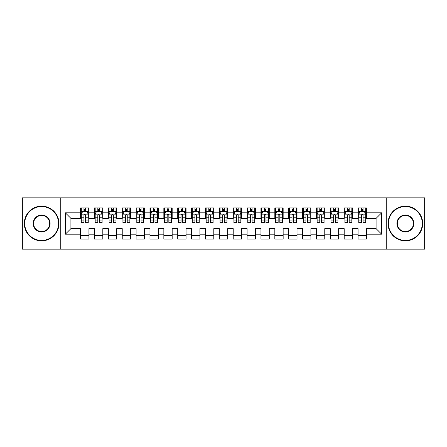 <?xml version="1.0" encoding="UTF-8"?>
<svg xmlns="http://www.w3.org/2000/svg" width="447" height="447" viewBox="0 0 447 447"><rect width="100%" height="100%" fill="white"/><g stroke="black" fill="none" stroke-linecap="round" stroke-linejoin="round"><path stroke-width="0.67" d="M386.225 249.163L424.65 249.163L424.65 197.837L386.225 197.837L386.225 249.163L60.775 249.163L60.775 197.837L22.35 197.837L22.35 249.163L60.775 249.163M386.225 197.837L60.775 197.837M65.357 234.183L65.357 212.817L80.616 212.817L80.616 218.365L70.905 218.365L70.905 228.635L65.357 234.183L80.616 234.183L80.616 239.106L88.936 239.106L88.936 234.183L94.485 234.183L94.485 239.106L102.81 239.106L102.81 234.183L108.358 234.183L108.358 239.106L116.684 239.106L116.684 234.183L122.232 234.183L122.232 239.106L130.558 239.106L130.558 234.183L136.106 234.183L136.106 239.106L144.426 239.106L144.426 234.183L149.974 234.183L149.974 239.106L158.299 239.106L158.299 234.183L163.848 234.183L163.848 239.106L172.173 239.106L172.173 234.183L177.722 234.183L177.722 239.106L186.047 239.106L186.047 234.183L191.595 234.183L191.595 239.106L199.915 239.106L199.915 234.183L205.464 234.183L205.464 239.106L213.789 239.106L213.789 234.183L219.337 234.183L219.337 239.106L227.663 239.106L227.663 234.183L233.211 234.183L233.211 239.106L241.536 239.106L241.536 234.183L247.085 234.183L247.085 239.106L255.405 239.106L255.405 234.183L260.953 234.183L260.953 239.106L269.278 239.106L269.278 234.183L274.827 234.183L274.827 239.106L283.152 239.106L283.152 234.183L288.701 234.183L288.701 239.106L297.026 239.106L297.026 234.183L302.574 234.183L302.574 239.106L310.894 239.106L310.894 234.183L316.442 234.183L316.442 239.106L324.768 239.106L324.768 234.183L330.316 234.183L330.316 239.106L338.642 239.106L338.642 234.183L344.19 234.183L344.19 239.106L352.515 239.106L352.515 234.183L358.064 234.183L358.064 239.106L366.384 239.106L366.384 228.635L376.095 228.635L376.095 218.365L366.384 218.365L366.384 212.817L381.643 212.817L381.643 234.183L366.384 234.183M366.384 212.817L366.384 207.894L358.064 207.894L358.064 212.817L352.515 212.817L352.515 207.894L344.19 207.894L344.19 212.817L338.642 212.817L338.642 207.894L330.316 207.894L330.316 212.817L324.768 212.817L324.768 207.894L316.442 207.894L316.442 212.817L310.894 212.817L310.894 207.894L302.574 207.894L302.574 212.817L297.026 212.817L297.026 207.894L288.701 207.894L288.701 212.817L283.152 212.817L283.152 207.894L274.827 207.894L274.827 212.817L269.278 212.817L269.278 207.894L260.953 207.894L260.953 212.817L255.405 212.817L255.405 207.894L247.085 207.894L247.085 212.817L241.536 212.817L241.536 207.894L233.211 207.894L233.211 212.817L227.663 212.817L227.663 207.894L219.337 207.894L219.337 212.817L213.789 212.817L213.789 207.894L205.464 207.894L205.464 212.817L199.915 212.817L199.915 207.894L191.595 207.894L191.595 212.817L186.047 212.817L186.047 207.894L177.722 207.894L177.722 212.817L172.173 212.817L172.173 207.894L163.848 207.894L163.848 212.817L158.299 212.817L158.299 207.894L149.974 207.894L149.974 212.817L144.426 212.817L144.426 207.894L136.106 207.894L136.106 212.817L130.558 212.817L130.558 207.894L122.232 207.894L122.232 212.817L116.684 212.817L116.684 207.894L108.358 207.894L108.358 212.817L102.81 212.817L102.81 207.894L94.485 207.894L94.485 212.817L88.936 212.817L88.936 207.894L80.616 207.894L80.616 212.817M352.515 234.183L352.515 228.635L358.064 228.635L358.064 234.183M381.643 212.817L376.095 218.365M338.642 234.183L338.642 228.635L344.19 228.635L344.19 234.183M358.064 212.817L358.064 218.365L352.515 218.365L352.515 212.817M324.768 234.183L324.768 228.635L330.316 228.635L330.316 234.183M344.19 212.817L344.19 218.365L338.642 218.365L338.642 212.817M310.894 234.183L310.894 228.635L316.442 228.635L316.442 234.183M330.316 212.817L330.316 218.365L324.768 218.365L324.768 212.817M297.026 234.183L297.026 228.635L302.574 228.635L302.574 234.183M316.442 212.817L316.442 218.365L310.894 218.365L310.894 212.817M283.152 234.183L283.152 228.635L288.701 228.635L288.701 234.183M302.574 212.817L302.574 218.365L297.026 218.365L297.026 212.817M269.278 234.183L269.278 228.635L274.827 228.635L274.827 234.183M288.701 212.817L288.701 218.365L283.152 218.365L283.152 212.817M255.405 234.183L255.405 228.635L260.953 228.635L260.953 234.183M274.827 212.817L274.827 218.365L269.278 218.365L269.278 212.817M241.536 234.183L241.536 228.635L247.085 228.635L247.085 234.183M260.953 212.817L260.953 218.365L255.405 218.365L255.405 212.817M227.663 234.183L227.663 228.635L233.211 228.635L233.211 234.183M247.085 212.817L247.085 218.365L241.536 218.365L241.536 212.817M213.789 234.183L213.789 228.635L219.337 228.635L219.337 234.183M233.211 212.817L233.211 218.365L227.663 218.365L227.663 212.817M199.915 234.183L199.915 228.635L205.464 228.635L205.464 234.183M219.337 212.817L219.337 218.365L213.789 218.365L213.789 212.817M186.047 234.183L186.047 228.635L191.595 228.635L191.595 234.183M205.464 212.817L205.464 218.365L199.915 218.365L199.915 212.817M172.173 234.183L172.173 228.635L177.722 228.635L177.722 234.183M191.595 212.817L191.595 218.365L186.047 218.365L186.047 212.817M158.299 234.183L158.299 228.635L163.848 228.635L163.848 234.183M177.722 212.817L177.722 218.365L172.173 218.365L172.173 212.817M144.426 234.183L144.426 228.635L149.974 228.635L149.974 234.183M163.848 212.817L163.848 218.365L158.299 218.365L158.299 212.817M130.558 234.183L130.558 228.635L136.106 228.635L136.106 234.183M149.974 212.817L149.974 218.365L144.426 218.365L144.426 212.817M116.684 234.183L116.684 228.635L122.232 228.635L122.232 234.183M136.106 212.817L136.106 218.365L130.558 218.365L130.558 212.817M102.81 234.183L102.81 228.635L108.358 228.635L108.358 234.183M122.232 212.817L122.232 218.365L116.684 218.365L116.684 212.817M88.936 234.183L88.936 228.635L94.485 228.635L94.485 234.183M108.358 212.817L108.358 218.365L102.81 218.365L102.81 212.817M70.905 228.635L80.616 228.635L80.616 234.183M94.485 212.817L94.485 218.365L88.936 218.365L88.936 212.817M358.064 211.364L358.757 211.364M365.691 211.364L366.384 211.364M344.19 211.364L344.883 211.364M351.823 211.364L352.515 211.364M330.316 211.364L331.009 211.364M337.949 211.364L338.642 211.364M316.442 211.364L317.141 211.364M324.075 211.364L324.768 211.364M302.574 211.364L303.267 211.364M310.201 211.364L310.894 211.364M288.701 211.364L289.393 211.364M296.327 211.364L297.026 211.364M274.827 211.364L275.52 211.364M282.459 211.364L283.152 211.364M260.953 211.364L261.651 211.364M268.586 211.364L269.278 211.364M247.085 211.364L247.778 211.364M254.712 211.364L255.405 211.364M233.211 211.364L233.904 211.364M240.838 211.364L241.536 211.364M219.337 211.364L220.03 211.364M226.97 211.364L227.663 211.364M205.464 211.364L206.162 211.364M213.096 211.364L213.789 211.364M191.595 211.364L192.288 211.364M199.222 211.364L199.915 211.364M177.722 211.364L178.414 211.364M185.349 211.364L186.047 211.364M163.848 211.364L164.541 211.364M171.48 211.364L172.173 211.364M149.974 211.364L150.673 211.364M157.607 211.364L158.299 211.364M136.106 211.364L136.799 211.364M143.733 211.364L144.426 211.364M122.232 211.364L122.925 211.364M129.859 211.364L130.558 211.364M108.358 211.364L109.051 211.364M115.991 211.364L116.684 211.364M94.485 211.364L95.177 211.364M102.117 211.364L102.81 211.364M80.616 211.364L81.309 211.364M88.243 211.364L88.936 211.364M80.616 235.636L88.936 235.636M94.485 235.636L102.81 235.636M108.358 235.636L116.684 235.636M122.232 235.636L130.558 235.636M136.106 235.636L144.426 235.636M149.974 235.636L158.299 235.636M163.848 235.636L172.173 235.636M177.722 235.636L186.047 235.636M191.595 235.636L199.915 235.636M205.464 235.636L213.789 235.636M219.337 235.636L227.663 235.636M233.211 235.636L241.536 235.636M247.085 235.636L255.405 235.636M260.953 235.636L269.278 235.636M274.827 235.636L283.152 235.636M288.701 235.636L297.026 235.636M302.574 235.636L310.894 235.636M316.442 235.636L324.768 235.636M330.316 235.636L338.642 235.636M344.19 235.636L352.515 235.636M358.064 235.636L366.384 235.636M65.357 212.817L70.905 218.365M376.095 228.635L381.643 234.183M85.606 209.699L83.941 209.699M88.243 220.93L85.606 220.93L85.606 222.667L88.243 222.667L88.243 214.208L86.858 211.431L82.695 211.431L81.309 214.208L81.309 222.667L83.941 222.667L83.941 220.93L81.309 220.93M81.309 214.208L81.309 207.894M88.243 214.208L88.243 207.894M83.941 211.431L83.941 207.894M85.606 207.894L85.606 211.431M85.606 220.93L85.606 215.247C85.053 214.174 84.5 214.174 83.941 215.247L83.941 220.93M85.606 211.364L83.941 211.364M99.48 209.699L97.815 209.699M102.117 220.93L99.48 220.93L99.48 222.667L102.117 222.667L102.117 214.208L100.731 211.431L96.569 211.431L95.177 214.208L95.177 222.667L97.815 222.667L97.815 220.93L95.177 220.93M95.177 214.208L95.177 207.894M102.117 214.208L102.117 207.894M97.815 211.431L97.815 207.894M99.48 207.894L99.48 211.431M99.48 220.93L99.48 215.247C98.927 214.174 98.374 214.174 97.815 215.247L97.815 220.93M99.48 211.364L97.815 211.364M113.354 209.699L111.689 209.699M115.991 220.93L113.354 220.93L113.354 222.667L115.991 222.667L115.991 214.208L114.6 211.431L110.443 211.431L109.051 214.208L109.051 222.667L111.689 222.667L111.689 220.93L109.051 220.93M109.051 214.208L109.051 207.894M115.991 214.208L115.991 207.894M111.689 211.431L111.689 207.894M113.354 207.894L113.354 211.431M113.354 220.93L113.354 215.247C112.8 214.174 112.242 214.174 111.689 215.247L111.689 220.93M113.354 211.364L111.689 211.364M41.632 240.425A16.925 16.925 0 0 0 58.557 223.5A16.925 16.925 0 0 0 41.632 206.575A16.925 16.925 0 0 0 24.708 223.5A16.925 16.925 0 0 0 41.632 240.425M41.632 206.162A17.338 17.338 0 0 1 58.97 223.5A17.338 17.338 0 0 1 41.632 240.838A17.338 17.338 0 0 1 24.294 223.5A17.338 17.338 0 0 1 41.632 206.162M41.632 231.959A8.459 8.459 0 0 1 33.173 223.5A8.459 8.459 0 0 1 41.632 215.041A8.459 8.459 0 0 1 50.098 223.5A8.459 8.459 0 0 1 41.632 231.959M41.632 215.454A8.046 8.046 0 0 0 33.586 223.5A8.046 8.046 0 0 0 41.632 231.546A8.046 8.046 0 0 0 49.678 223.5A8.046 8.046 0 0 0 41.632 215.454M405.368 240.425A16.925 16.925 0 0 0 422.292 223.5A16.925 16.925 0 0 0 405.368 206.575A16.925 16.925 0 0 0 388.443 223.5A16.925 16.925 0 0 0 405.368 240.425M405.368 206.162A17.338 17.338 0 0 1 422.706 223.5A17.338 17.338 0 0 1 405.368 240.838A17.338 17.338 0 0 1 388.03 223.5A17.338 17.338 0 0 1 405.368 206.162M405.368 231.959A8.459 8.459 0 0 1 396.902 223.5A8.459 8.459 0 0 1 405.368 215.041A8.459 8.459 0 0 1 413.827 223.5A8.459 8.459 0 0 1 405.368 231.959M405.368 215.454A8.046 8.046 0 0 0 397.322 223.5A8.046 8.046 0 0 0 405.368 231.546A8.046 8.046 0 0 0 413.414 223.5A8.046 8.046 0 0 0 405.368 215.454M127.227 209.699L125.562 209.699M129.859 220.93L127.227 220.93L127.227 222.667L129.859 222.667L129.859 214.208L128.473 211.431L124.311 211.431L122.925 214.208L122.925 222.667L125.562 222.667L125.562 220.93L122.925 220.93M122.925 214.208L122.925 207.894M129.859 214.208L129.859 207.894M125.562 211.431L125.562 207.894M127.227 207.894L127.227 211.431M127.227 220.93L127.227 215.247C126.669 214.174 126.115 214.174 125.562 215.247L125.562 220.93M127.227 211.364L125.562 211.364M141.096 209.699L139.43 209.699M143.733 220.93L141.096 220.93L141.096 222.667L143.733 222.667L143.733 214.208L142.347 211.431L138.184 211.431L136.799 214.208L136.799 222.667L139.43 222.667L139.43 220.93L136.799 220.93M136.799 214.208L136.799 207.894M143.733 214.208L143.733 207.894M139.43 211.431L139.43 207.894M141.096 207.894L141.096 211.431M141.096 220.93L141.096 215.247C140.542 214.174 139.989 214.174 139.43 215.247L139.43 220.93M141.096 211.364L139.43 211.364M154.969 209.699L153.304 209.699M157.607 220.93L154.969 220.93L154.969 222.667L157.607 222.667L157.607 214.208L156.221 211.431L152.058 211.431L150.673 214.208L150.673 222.667L153.304 222.667L153.304 220.93L150.673 220.93M150.673 214.208L150.673 207.894M157.607 214.208L157.607 207.894M153.304 211.431L153.304 207.894M154.969 207.894L154.969 211.431M154.969 220.93L154.969 215.247C154.416 214.174 153.863 214.174 153.304 215.247L153.304 220.93M154.969 211.364L153.304 211.364M168.843 209.699L167.178 209.699M171.48 220.93L168.843 220.93L168.843 222.667L171.48 222.667L171.48 214.208L170.089 211.431L165.932 211.431L164.541 214.208L164.541 222.667L167.178 222.667L167.178 220.93L164.541 220.93M164.541 214.208L164.541 207.894M171.48 214.208L171.48 207.894M167.178 211.431L167.178 207.894M168.843 207.894L168.843 211.431M168.843 220.93L168.843 215.247C168.29 214.174 167.731 214.174 167.178 215.247L167.178 220.93M168.843 211.364L167.178 211.364M182.717 209.699L181.052 209.699M185.349 220.93L182.717 220.93L182.717 222.667L185.349 222.667L185.349 214.208L183.963 211.431L179.8 211.431L178.414 214.208L178.414 222.667L181.052 222.667L181.052 220.93L178.414 220.93M178.414 214.208L178.414 207.894M185.349 214.208L185.349 207.894M181.052 211.431L181.052 207.894M182.717 207.894L182.717 211.431M182.717 220.93L182.717 215.247C182.164 214.174 181.605 214.174 181.052 215.247L181.052 220.93M182.717 211.364L181.052 211.364M196.585 209.699L194.926 209.699M199.222 220.93L196.585 220.93L196.585 222.667L199.222 222.667L199.222 214.208L197.837 211.431L193.674 211.431L192.288 214.208L192.288 222.667L194.926 222.667L194.926 220.93L192.288 220.93M192.288 214.208L192.288 207.894M199.222 214.208L199.222 207.894M194.926 211.431L194.926 207.894M196.585 207.894L196.585 211.431M196.585 220.93L196.585 215.247C196.032 214.174 195.479 214.174 194.926 215.247L194.926 220.93M196.585 211.364L194.926 211.364M210.459 209.699L208.794 209.699M213.096 220.93L210.459 220.93L210.459 222.667L213.096 222.667L213.096 214.208L211.71 211.431L207.548 211.431L206.162 214.208L206.162 222.667L208.794 222.667L208.794 220.93L206.162 220.93M206.162 214.208L206.162 207.894M213.096 214.208L213.096 207.894M208.794 211.431L208.794 207.894M210.459 207.894L210.459 211.431M210.459 220.93L210.459 215.247C209.906 214.174 209.352 214.174 208.794 215.247L208.794 220.93M210.459 211.364L208.794 211.364M224.333 209.699L222.667 209.699M226.97 220.93L224.333 220.93L224.333 222.667L226.97 222.667L226.97 214.208L225.579 211.431L221.421 211.431L220.03 214.208L220.03 222.667L222.667 222.667L222.667 220.93L220.03 220.93M220.03 214.208L220.03 207.894M226.97 214.208L226.97 207.894M222.667 211.431L222.667 207.894M224.333 207.894L224.333 211.431M224.333 220.93L224.333 215.247C223.779 214.174 223.221 214.174 222.667 215.247L222.667 220.93M224.333 211.364L222.667 211.364M238.206 209.699L236.541 209.699M240.838 220.93L238.206 220.93L238.206 222.667L240.838 222.667L240.838 214.208L239.452 211.431L235.29 211.431L233.904 214.208L233.904 222.667L236.541 222.667L236.541 220.93L233.904 220.93M233.904 214.208L233.904 207.894M240.838 214.208L240.838 207.894M236.541 211.431L236.541 207.894M238.206 207.894L238.206 211.431M238.206 220.93L238.206 215.247C237.653 214.174 237.094 214.174 236.541 215.247L236.541 220.93M238.206 211.364L236.541 211.364M252.074 209.699L250.415 209.699M254.712 220.93L252.074 220.93L252.074 222.667L254.712 222.667L254.712 214.208L253.326 211.431L249.163 211.431L247.778 214.208L247.778 222.667L250.415 222.667L250.415 220.93L247.778 220.93M247.778 214.208L247.778 207.894M254.712 214.208L254.712 207.894M250.415 211.431L250.415 207.894M252.074 207.894L252.074 211.431M252.074 220.93L252.074 215.247C251.521 214.174 250.968 214.174 250.415 215.247L250.415 220.93M252.074 211.364L250.415 211.364M265.948 209.699L264.283 209.699M268.586 220.93L265.948 220.93L265.948 222.667L268.586 222.667L268.586 214.208L267.2 211.431L263.037 211.431L261.651 214.208L261.651 222.667L264.283 222.667L264.283 220.93L261.651 220.93M261.651 214.208L261.651 207.894M268.586 214.208L268.586 207.894M264.283 211.431L264.283 207.894M265.948 207.894L265.948 211.431M265.948 220.93L265.948 215.247C265.395 214.174 264.842 214.174 264.283 215.247L264.283 220.93M265.948 211.364L264.283 211.364M279.822 209.699L278.157 209.699M282.459 220.93L279.822 220.93L279.822 222.667L282.459 222.667L282.459 214.208L281.068 211.431L276.911 211.431L275.52 214.208L275.52 222.667L278.157 222.667L278.157 220.93L275.52 220.93M275.52 214.208L275.52 207.894M282.459 214.208L282.459 207.894M278.157 211.431L278.157 207.894M279.822 207.894L279.822 211.431M279.822 220.93L279.822 215.247C279.269 214.174 278.716 214.174 278.157 215.247L278.157 220.93M279.822 211.364L278.157 211.364M293.696 209.699L292.031 209.699M296.327 220.93L293.696 220.93L293.696 222.667L296.327 222.667L296.327 214.208L294.942 211.431L290.779 211.431L289.393 214.208L289.393 222.667L292.031 222.667L292.031 220.93L289.393 220.93M289.393 214.208L289.393 207.894M296.327 214.208L296.327 207.894M292.031 211.431L292.031 207.894M293.696 207.894L293.696 211.431M293.696 220.93L293.696 215.247C293.143 214.174 292.584 214.174 292.031 215.247L292.031 220.93M293.696 211.364L292.031 211.364M307.57 209.699L305.904 209.699M310.201 220.93L307.57 220.93L307.57 222.667L310.201 222.667L310.201 214.208L308.816 211.431L304.653 211.431L303.267 214.208L303.267 222.667L305.904 222.667L305.904 220.93L303.267 220.93M303.267 214.208L303.267 207.894M310.201 214.208L310.201 207.894M305.904 211.431L305.904 207.894M307.57 207.894L307.57 211.431M307.57 220.93L307.57 215.247C307.011 214.174 306.458 214.174 305.904 215.247L305.904 220.93M307.57 211.364L305.904 211.364M321.438 209.699L319.773 209.699M324.075 220.93L321.438 220.93L321.438 222.667L324.075 222.667L324.075 214.208L322.689 211.431L318.527 211.431L317.141 214.208L317.141 222.667L319.773 222.667L319.773 220.93L317.141 220.93M317.141 214.208L317.141 207.894M324.075 214.208L324.075 207.894M319.773 211.431L319.773 207.894M321.438 207.894L321.438 211.431M321.438 220.93L321.438 215.247C320.885 214.174 320.331 214.174 319.773 215.247L319.773 220.93M321.438 211.364L319.773 211.364M335.311 209.699L333.646 209.699M337.949 220.93L335.311 220.93L335.311 222.667L337.949 222.667L337.949 214.208L336.557 211.431L332.4 211.431L331.009 214.208L331.009 222.667L333.646 222.667L333.646 220.93L331.009 220.93M331.009 214.208L331.009 207.894M337.949 214.208L337.949 207.894M333.646 211.431L333.646 207.894M335.311 207.894L335.311 211.431M335.311 220.93L335.311 215.247C334.758 214.174 334.205 214.174 333.646 215.247L333.646 220.93M335.311 211.364L333.646 211.364M349.185 209.699L347.52 209.699M351.823 220.93L349.185 220.93L349.185 222.667L351.823 222.667L351.823 214.208L350.431 211.431L346.269 211.431L344.883 214.208L344.883 222.667L347.52 222.667L347.52 220.93L344.883 220.93M344.883 214.208L344.883 207.894M351.823 214.208L351.823 207.894M347.52 211.431L347.52 207.894M349.185 207.894L349.185 211.431M349.185 220.93L349.185 215.247C348.632 214.174 348.073 214.174 347.52 215.247L347.52 220.93M349.185 211.364L347.52 211.364M363.059 209.699L361.394 209.699M365.691 220.93L363.059 220.93L363.059 222.667L365.691 222.667L365.691 214.208L364.305 211.431L360.142 211.431L358.757 214.208L358.757 222.667L361.394 222.667L361.394 220.93L358.757 220.93M358.757 214.208L358.757 207.894M365.691 214.208L365.691 207.894M361.394 211.431L361.394 207.894M363.059 207.894L363.059 211.431M363.059 220.93L363.059 215.247C362.5 214.174 361.947 214.174 361.394 215.247L361.394 220.93M363.059 211.364L361.394 211.364M88.21 214.135L81.343 214.135M81.309 211.599L82.611 211.599M86.941 211.599L88.243 211.599M83.941 217.208L81.309 217.208M88.243 217.208L85.606 217.208M85.606 210.582L83.941 210.582M102.084 214.135L95.217 214.135M95.177 211.599L96.485 211.599M100.81 211.599L102.117 211.599M97.815 217.208L95.177 217.208M102.117 217.208L99.48 217.208M99.48 210.582L97.815 210.582M115.952 214.135L109.085 214.135M109.051 211.599L110.359 211.599M114.683 211.599L115.991 211.599M111.689 217.208L109.051 217.208M115.991 217.208L113.354 217.208M113.354 210.582L111.689 210.582M129.826 214.135L122.959 214.135M122.925 211.599L124.227 211.599M128.557 211.599L129.859 211.599M125.562 217.208L122.925 217.208M129.859 217.208L127.227 217.208M127.227 210.582L125.562 210.582M143.699 214.135L136.832 214.135M136.799 211.599L138.101 211.599M142.431 211.599L143.733 211.599M139.43 217.208L136.799 217.208M143.733 217.208L141.096 217.208M141.096 210.582L139.43 210.582M157.573 214.135L150.706 214.135M150.673 211.599L151.974 211.599M156.305 211.599L157.607 211.599M153.304 217.208L150.673 217.208M157.607 217.208L154.969 217.208M154.969 210.582L153.304 210.582M171.441 214.135L164.574 214.135M164.541 211.599L165.848 211.599M170.173 211.599L171.48 211.599M167.178 217.208L164.541 217.208M171.48 217.208L168.843 217.208M168.843 210.582L167.178 210.582M185.315 214.135L178.448 214.135M178.414 211.599L179.716 211.599M184.047 211.599L185.349 211.599M181.052 217.208L178.414 217.208M185.349 217.208L182.717 217.208M182.717 210.582L181.052 210.582M199.189 214.135L192.322 214.135M192.288 211.599L193.59 211.599M197.92 211.599L199.222 211.599M194.926 217.208L192.288 217.208M199.222 217.208L196.585 217.208M196.585 210.582L194.926 210.582M213.063 214.135L206.196 214.135M206.162 211.599L207.464 211.599M211.794 211.599L213.096 211.599M208.794 217.208L206.162 217.208M213.096 217.208L210.459 217.208M210.459 210.582L208.794 210.582M226.931 214.135L220.069 214.135M220.03 211.599L221.338 211.599M225.662 211.599L226.97 211.599M222.667 217.208L220.03 217.208M226.97 217.208L224.333 217.208M224.333 210.582L222.667 210.582M240.804 214.135L233.937 214.135M233.904 211.599L235.206 211.599M239.536 211.599L240.838 211.599M236.541 217.208L233.904 217.208M240.838 217.208L238.206 217.208M238.206 210.582L236.541 210.582M254.678 214.135L247.811 214.135M247.778 211.599L249.08 211.599M253.41 211.599L254.712 211.599M250.415 217.208L247.778 217.208M254.712 217.208L252.074 217.208M252.074 210.582L250.415 210.582M268.552 214.135L261.685 214.135M261.651 211.599L262.953 211.599M267.284 211.599L268.586 211.599M264.283 217.208L261.651 217.208M268.586 217.208L265.948 217.208M265.948 210.582L264.283 210.582M282.426 214.135L275.559 214.135M275.52 211.599L276.827 211.599M281.152 211.599L282.459 211.599M278.157 217.208L275.52 217.208M282.459 217.208L279.822 217.208M279.822 210.582L278.157 210.582M296.294 214.135L289.427 214.135M289.393 211.599L290.695 211.599M295.026 211.599L296.327 211.599M292.031 217.208L289.393 217.208M296.327 217.208L293.696 217.208M293.696 210.582L292.031 210.582M310.168 214.135L303.301 214.135M303.267 211.599L304.569 211.599M308.899 211.599L310.201 211.599M305.904 217.208L303.267 217.208M310.201 217.208L307.57 217.208M307.57 210.582L305.904 210.582M324.041 214.135L317.174 214.135M317.141 211.599L318.443 211.599M322.773 211.599L324.075 211.599M319.773 217.208L317.141 217.208M324.075 217.208L321.438 217.208M321.438 210.582L319.773 210.582M337.915 214.135L331.048 214.135M331.009 211.599L332.317 211.599M336.641 211.599L337.949 211.599M333.646 217.208L331.009 217.208M337.949 217.208L335.311 217.208M335.311 210.582L333.646 210.582M351.783 214.135L344.916 214.135M344.883 211.599L346.19 211.599M350.515 211.599L351.823 211.599M347.52 217.208L344.883 217.208M351.823 217.208L349.185 217.208M349.185 210.582L347.52 210.582M365.657 214.135L358.79 214.135M358.757 211.599L360.058 211.599M364.389 211.599L365.691 211.599M361.394 217.208L358.757 217.208M365.691 217.208L363.059 217.208M363.059 210.582L361.394 210.582"/></g></svg>
